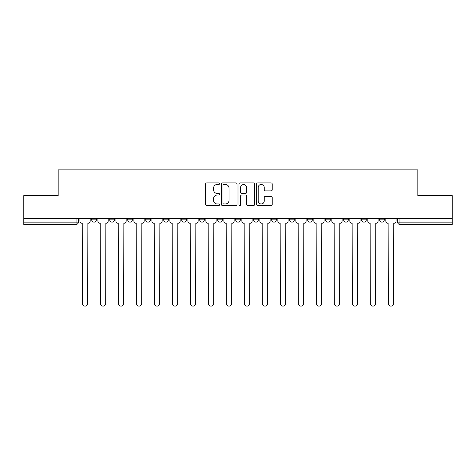 <?xml version="1.0" encoding="UTF-8"?>
<svg xmlns="http://www.w3.org/2000/svg" width="476" height="476" viewBox="0 0 476 476"><rect width="100%" height="100%" fill="white"/><g stroke="black" fill="none" stroke-linecap="round" stroke-linejoin="round"><path stroke-width="0.71" d="M219.543 183.694A0.791 0.791 0 0 0 218.752 182.903L206.721 182.903A1.13 1.13 0 0 0 205.59 184.034L205.59 204.418A1.13 1.13 0 0 0 206.721 205.549L218.752 205.549A0.791 0.791 0 0 0 219.543 204.757A0.791 0.791 0 0 0 218.752 203.96L217.193 203.96A3.624 3.624 0 0 1 213.575 200.342L213.575 198.641A3.624 3.624 0 0 1 217.193 195.017L218.752 195.017A0.791 0.791 0 0 0 219.543 194.226A0.791 0.791 0 0 0 218.752 193.435L217.193 193.435A3.624 3.624 0 0 1 213.575 189.811L213.575 188.109A3.624 3.624 0 0 1 217.193 184.486L218.752 184.486A0.791 0.791 0 0 0 219.543 183.694M289.676 218.561L289.676 219.835L294.287 219.835A2.309 2.309 0 0 1 291.984 222.137A2.309 2.309 0 0 1 289.676 219.835L289.676 218.561M235.691 218.561L235.691 219.835L240.309 219.835A2.309 2.309 0 0 1 238 222.137A2.309 2.309 0 0 1 235.691 219.835L235.691 218.561M199.706 218.561L199.706 219.835L204.317 219.835A2.309 2.309 0 0 1 202.014 222.137A2.309 2.309 0 0 1 199.706 219.835L199.706 218.561M181.713 218.561L181.713 219.835L186.324 219.835A2.309 2.309 0 0 1 184.016 222.137A2.309 2.309 0 0 1 181.713 219.835L181.713 218.561M145.721 218.561L145.721 219.835L150.339 219.835A2.309 2.309 0 0 1 148.03 222.137A2.309 2.309 0 0 1 145.721 219.835L145.721 218.561M271.088 190.888A1.13 1.13 0 0 0 272.218 189.751L272.218 184.034A1.13 1.13 0 0 0 271.088 182.903L257.73 182.903A1.13 1.13 0 0 0 256.594 184.034L256.594 204.418A1.13 1.13 0 0 0 257.73 205.549L271.088 205.549A1.13 1.13 0 0 0 272.218 204.418L272.218 197.51A1.13 1.13 0 0 0 271.088 196.38L265.37 196.38A1.13 1.13 0 0 0 264.24 197.51L264.24 200.931A3.029 3.029 0 0 1 261.211 203.96A3.029 3.029 0 0 1 258.182 200.931L258.182 187.52A3.029 3.029 0 0 1 261.211 184.486A3.029 3.029 0 0 1 264.24 187.52L264.24 189.751A1.13 1.13 0 0 0 265.37 190.888L271.088 190.888M23.8 218.561L23.8 195.612L58.173 195.612L58.173 169.89L417.827 169.89L417.827 195.612L452.2 195.612L452.2 218.561L23.8 218.561L23.8 222.137L78.361 222.137L78.361 218.561L78.361 222.137A2.309 2.309 0 0 1 76.053 224.446L23.8 224.446L23.8 222.137M237.006 184.034A1.13 1.13 0 0 0 235.876 182.903L222.518 182.903A1.13 1.13 0 0 0 221.388 184.034L221.388 204.418A1.13 1.13 0 0 0 222.518 205.549L235.876 205.549A1.13 1.13 0 0 0 237.006 204.418L237.006 184.034M240.124 182.903L253.482 182.903A1.13 1.13 0 0 1 254.612 184.034L254.612 204.418A1.13 1.13 0 0 1 253.482 205.549L247.764 205.549A1.13 1.13 0 0 1 246.633 204.418L246.633 196.148A1.13 1.13 0 0 0 245.503 195.017L241.707 195.017A1.13 1.13 0 0 0 240.576 196.148L240.576 204.757A0.791 0.791 0 0 1 239.785 205.549A0.791 0.791 0 0 1 238.994 204.757L238.994 184.034A1.13 1.13 0 0 1 240.124 182.903M397.638 218.561L397.638 222.137L452.2 222.137L452.2 224.446L399.947 224.446A2.309 2.309 0 0 1 397.638 222.137M452.2 218.561L452.2 222.137M384.263 218.561L384.263 219.835A2.309 2.309 0 0 1 381.954 222.137A2.309 2.309 0 0 1 379.646 219.835L384.263 219.835M379.646 218.561L379.646 219.835M366.264 218.561L366.264 219.835A2.309 2.309 0 0 1 363.962 222.137A2.309 2.309 0 0 1 361.653 219.835L366.264 219.835M361.653 218.561L361.653 219.835M348.271 218.561L348.271 219.835A2.309 2.309 0 0 1 345.963 222.137A2.309 2.309 0 0 1 343.66 219.835L348.271 219.835M343.66 218.561L343.66 219.835M330.279 218.561L330.279 219.835A2.309 2.309 0 0 1 327.97 222.137A2.309 2.309 0 0 1 325.661 219.835A2.309 2.309 0 0 0 327.97 222.137M325.661 218.561L325.661 219.835L330.279 219.835M312.286 218.561L312.286 219.835A2.309 2.309 0 0 1 309.977 222.137A2.309 2.309 0 0 1 307.669 219.835A2.309 2.309 0 0 0 309.977 222.137M307.669 218.561L307.669 219.835L312.286 219.835M294.287 218.561L294.287 219.835A2.309 2.309 0 0 1 291.984 222.137M276.294 218.561L276.294 219.835A2.309 2.309 0 0 1 273.986 222.137A2.309 2.309 0 0 1 271.683 219.835L276.294 219.835M271.683 218.561L271.683 219.835M258.301 218.561L258.301 219.835A2.309 2.309 0 0 1 255.993 222.137A2.309 2.309 0 0 1 253.69 219.835L258.301 219.835L258.301 218.561M253.69 218.561L253.69 219.835M240.309 218.561L240.309 219.835M222.31 218.561L222.31 219.835A2.309 2.309 0 0 1 220.007 222.137A2.309 2.309 0 0 1 217.699 219.835L222.31 219.835L222.31 218.561M217.699 218.561L217.699 219.835M204.317 218.561L204.317 219.835L204.317 218.561M186.324 219.835L186.324 218.561L186.324 219.835A2.309 2.309 0 0 1 184.016 222.137M168.331 218.561L168.331 219.835A2.309 2.309 0 0 1 166.023 222.137A2.309 2.309 0 0 1 163.714 219.835A2.309 2.309 0 0 0 166.023 222.137A2.309 2.309 0 0 0 168.331 219.835L168.331 218.561M163.714 218.561L163.714 219.835L168.331 219.835M150.339 218.561L150.339 219.835M132.34 218.561L132.34 219.835A2.309 2.309 0 0 1 130.037 222.137A2.309 2.309 0 0 1 127.729 219.835A2.309 2.309 0 0 0 130.037 222.137A2.309 2.309 0 0 0 132.34 219.835L127.729 219.835L127.729 218.561M109.736 218.561L109.736 219.835L114.347 219.835L114.347 218.561L114.347 219.835A2.309 2.309 0 0 1 112.038 222.137A2.309 2.309 0 0 1 109.736 219.835A2.309 2.309 0 0 0 112.038 222.137M91.737 218.561L91.737 219.835L96.354 219.835L96.354 218.561L96.354 219.835A2.309 2.309 0 0 1 94.046 222.137A2.309 2.309 0 0 1 91.737 219.835A2.309 2.309 0 0 0 94.046 222.137M76.053 218.561L76.053 224.446A2.309 2.309 0 0 0 78.361 222.137M223.762 184.486A0.791 0.791 0 0 0 222.97 185.283L222.97 203.169A0.791 0.791 0 0 0 223.762 203.96L225.404 203.96A3.624 3.624 0 0 0 229.027 200.342L229.027 188.109A3.624 3.624 0 0 0 225.404 184.486L223.762 184.486M246.633 187.574A3.029 3.029 0 0 0 243.605 184.545A3.029 3.029 0 0 0 240.576 187.574L240.576 192.298A1.13 1.13 0 0 0 241.707 193.435L245.503 193.435A1.13 1.13 0 0 0 246.633 192.298L246.633 187.574M79.914 218.561L79.914 220.989A2.309 2.309 0 0 0 82.223 223.292L82.396 303.462A2.654 2.654 0 0 0 85.049 306.11A2.654 2.654 0 0 0 87.703 303.462L87.876 223.292A2.309 2.309 0 0 0 90.184 220.989L90.184 218.561M97.913 218.561L97.913 220.989A2.309 2.309 0 0 0 100.216 223.292L100.388 303.462A2.654 2.654 0 0 0 103.042 306.11A2.654 2.654 0 0 0 105.696 303.462L105.868 223.292A2.309 2.309 0 0 0 108.177 220.989L108.177 218.561M115.906 218.561L115.906 220.989A2.309 2.309 0 0 0 118.215 223.292L118.387 303.462A2.654 2.654 0 0 0 121.035 306.11A2.654 2.654 0 0 0 123.689 303.462L123.861 223.292A2.309 2.309 0 0 0 126.17 220.989L126.17 218.561M133.899 218.561L133.899 220.989A2.309 2.309 0 0 0 136.207 223.292L136.38 303.462A2.654 2.654 0 0 0 139.034 306.11A2.654 2.654 0 0 0 141.687 303.462L141.86 223.292A2.309 2.309 0 0 0 144.163 220.989L144.163 218.561M151.892 218.561L151.892 220.989A2.309 2.309 0 0 0 154.2 223.292L154.373 303.462A2.654 2.654 0 0 0 157.026 306.11A2.654 2.654 0 0 0 159.68 303.462L159.853 223.292A2.309 2.309 0 0 0 162.161 220.989L162.161 218.561M169.89 218.561L169.89 220.989A2.309 2.309 0 0 0 172.193 223.292L172.366 303.462A2.654 2.654 0 0 0 175.019 306.11A2.654 2.654 0 0 0 177.673 303.462L177.845 223.292A2.309 2.309 0 0 0 180.154 220.989L180.154 218.561M187.883 218.561L187.883 220.989A2.309 2.309 0 0 0 190.186 223.292L190.364 303.462A2.654 2.654 0 0 0 193.012 306.11A2.654 2.654 0 0 0 195.666 303.462L195.838 223.292A2.309 2.309 0 0 0 198.147 220.989L198.147 218.561M205.876 218.561L205.876 220.989A2.309 2.309 0 0 0 208.185 223.292L208.357 303.462A2.654 2.654 0 0 0 211.011 306.11A2.654 2.654 0 0 0 213.665 303.462L213.837 223.292A2.309 2.309 0 0 0 216.14 220.989L216.14 218.561M223.869 218.561L223.869 220.989A2.309 2.309 0 0 0 226.177 223.292L226.35 303.462A2.654 2.654 0 0 0 229.004 306.11A2.654 2.654 0 0 0 231.657 303.462L231.83 223.292A2.309 2.309 0 0 0 234.138 220.989L234.138 218.561M241.862 218.561L241.862 220.989A2.309 2.309 0 0 0 244.17 223.292L244.343 303.462A2.654 2.654 0 0 0 246.996 306.11A2.654 2.654 0 0 0 249.65 303.462L249.823 223.292A2.309 2.309 0 0 0 252.131 220.989L252.131 218.561M259.86 218.561L259.86 220.989A2.309 2.309 0 0 0 262.163 223.292L262.335 303.462A2.654 2.654 0 0 0 264.989 306.11A2.654 2.654 0 0 0 267.643 303.462L267.815 223.292A2.309 2.309 0 0 0 270.124 220.989L270.124 218.561M277.853 218.561L277.853 220.989A2.309 2.309 0 0 0 280.162 223.292L280.334 303.462A2.654 2.654 0 0 0 282.988 306.11A2.654 2.654 0 0 0 285.636 303.462L285.814 223.292A2.309 2.309 0 0 0 288.117 220.989L288.117 218.561M295.846 218.561L295.846 220.989A2.309 2.309 0 0 0 298.154 223.292L298.327 303.462A2.654 2.654 0 0 0 300.981 306.11A2.654 2.654 0 0 0 303.634 303.462L303.807 223.292A2.309 2.309 0 0 0 306.11 220.989L306.11 218.561M313.839 218.561L313.839 220.989A2.309 2.309 0 0 0 316.147 223.292L316.32 303.462A2.654 2.654 0 0 0 318.974 306.11A2.654 2.654 0 0 0 321.627 303.462L321.8 223.292A2.309 2.309 0 0 0 324.108 220.989L324.108 218.561M331.837 218.561L331.837 220.989A2.309 2.309 0 0 0 334.14 223.292L334.313 303.462A2.654 2.654 0 0 0 336.966 306.11A2.654 2.654 0 0 0 339.62 303.462L339.793 223.292A2.309 2.309 0 0 0 342.101 220.989L342.101 218.561M349.83 218.561L349.83 220.989A2.309 2.309 0 0 0 352.139 223.292L352.311 303.462A2.654 2.654 0 0 0 354.965 306.11A2.654 2.654 0 0 0 357.613 303.462L357.785 223.292A2.309 2.309 0 0 0 360.094 220.989L360.094 218.561M367.823 218.561L367.823 220.989A2.309 2.309 0 0 0 370.132 223.292L370.304 303.462A2.654 2.654 0 0 0 372.958 306.11A2.654 2.654 0 0 0 375.612 303.462L375.784 223.292A2.309 2.309 0 0 0 378.087 220.989L378.087 218.561M385.816 218.561L385.816 220.989A2.309 2.309 0 0 0 388.124 223.292L388.297 303.462A2.654 2.654 0 0 0 390.951 306.11A2.654 2.654 0 0 0 393.604 303.462L393.777 223.292A2.309 2.309 0 0 0 396.086 220.989L396.086 218.561M399.947 218.561L399.947 224.446"/></g></svg>
